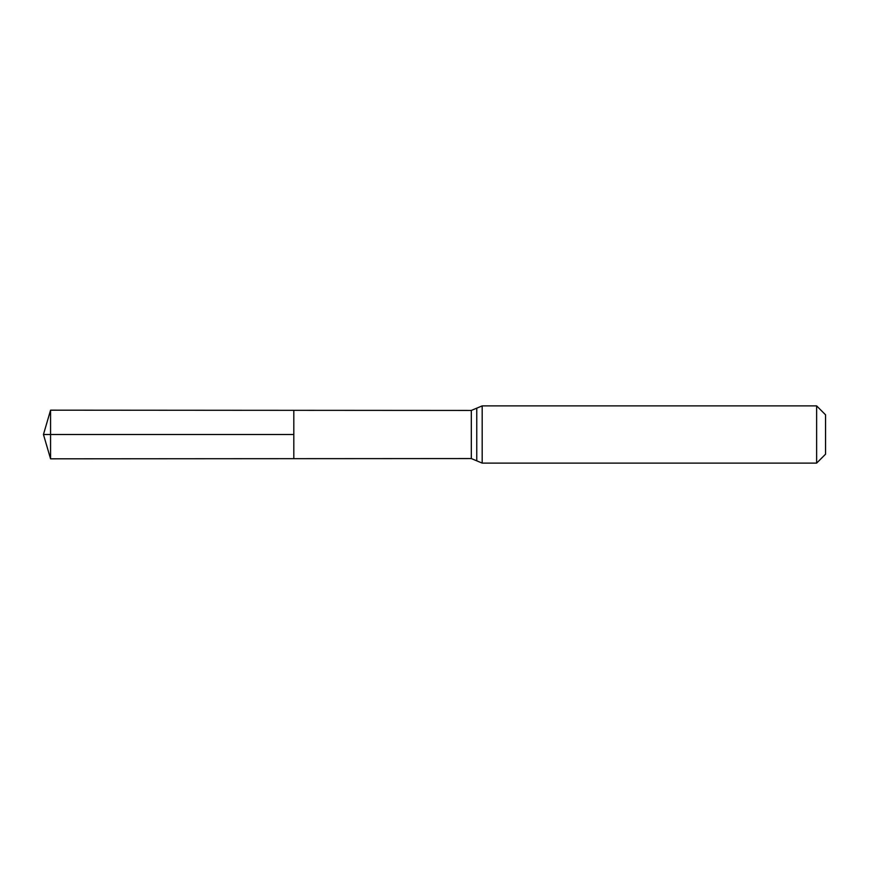 <?xml version="1.0" encoding="UTF-8"?>
<svg xmlns="http://www.w3.org/2000/svg" width="869" height="869" viewBox="0 0 869 869"><rect width="100%" height="100%" fill="white"/><g stroke="black" fill="none" stroke-linecap="round" stroke-linejoin="round"><path stroke-width="1.3" d="M293.82 434.5L293.82 410.331L50.565 410.179L50.565 458.821L293.82 458.669L293.82 410.331L471.313 410.44L471.313 458.56L293.82 458.669L293.82 434.5M816.632 405.888L816.632 463.112L825.55 454.194L825.55 414.806L816.632 405.888L482.186 405.888L471.313 410.44M50.565 458.821L43.45 434.5L293.82 434.5L50.565 434.5M816.632 463.112L482.186 463.112L482.186 405.888M482.186 463.112L476.755 460.831L476.755 408.169M476.755 460.831L471.313 458.56M43.45 434.5L50.565 410.179"/></g></svg>
